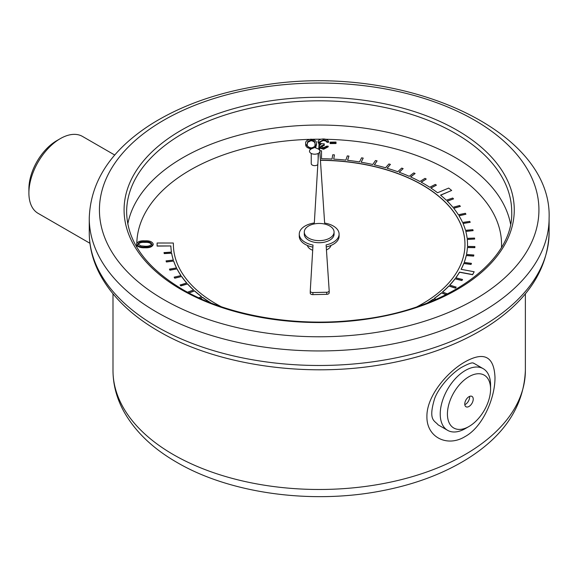 <?xml version="1.0" encoding="UTF-8"?>
<svg xmlns="http://www.w3.org/2000/svg" width="578" height="578" viewBox="0 0 578 578"><rect width="100%" height="100%" fill="white"/><g stroke="black" fill="none" stroke-linecap="round" stroke-linejoin="round"><path stroke-width="0.87" d="M153.199 243.952L153.199 244.639C152.137 246.965 149.348 248.005 144.847 247.76C141.162 247.948 138.482 247.153 136.813 245.39L136.603 243.865C137.68 241.568 140.461 240.556 144.941 240.845C149.435 240.6 152.187 241.633 153.199 243.952C152.137 246.279 149.348 247.319 144.847 247.066L144.847 247.76M316.506 144.601L315.581 147.852M310.458 149.427L305.69 144.211M319.41 145.251L320.971 144.356L319.078 143.597L317.987 141.978C318.283 140.122 320.046 139.117 323.283 138.958C326.216 139.023 327.979 139.898 328.571 141.581L327.018 141.596L325.804 140.324L323.29 139.847L319.547 141.885C320.067 143.279 321.635 143.929 324.251 143.828L324.28 144.666L320.653 146.241L323.608 147.672L326.577 146.176L328.196 146.162L328.196 146.848L323.637 149.254L319.605 148.069M320.039 144.775L319.359 144.464M319.078 144.29L317.987 141.978M328.571 141.581L328.571 142.275L327.018 142.289L325.804 141.018L323.29 140.541L319.598 142.188M324.28 144.666L324.28 145.36L320.653 146.928M336.028 143.517L330.103 143.582L330.081 142.13L335.999 142.065L336.028 143.517M307.395 245.469A11.9 6.871 0 0 0 310.762 249.364A11.9 6.871 0 0 0 312.698 250.267M326.447 249.942A11.9 6.871 0 0 0 330.963 245.469M311.239 153.445L311.239 163.646A3.454 1.994 0 0 0 312.25 165.055A3.454 1.994 0 0 0 317.821 164.492M221.215 306.701A145.793 84.171 180 0 1 173.393 244.364A145.793 84.171 180 0 1 173.393 244.256L173.313 243.02L157.108 243.013L157.1 246.084L170.871 245.953A148.329 85.638 0 0 0 171.449 252.087L164.058 252.622L164.21 253.598L171.615 253.2A148.329 85.638 0 0 0 173.321 260.086M170.871 246.098A148.329 85.638 0 0 0 171.428 252.087M320.429 160.33A145.793 84.171 180 0 1 464.972 244.429M447.531 293.949L442.488 291.969A148.329 85.638 0 0 0 448.882 285.915L455.392 287.989L456.208 287.129L449.698 285.055A148.329 85.638 0 0 0 455.081 278.683L461.894 280.388L462.566 279.492L455.753 277.787A148.329 85.638 0 0 0 459.517 272.101L472.594 274.564L474.177 271.776L461.078 269.305A148.329 85.638 0 0 0 463.809 263.373L471.063 264.312L471.431 263.358L464.177 262.419A148.329 85.638 0 0 0 466.265 255.433L473.635 255.975L473.852 254.999L466.475 254.457A148.329 85.638 0 0 0 467.421 247.391L474.841 247.529L474.899 246.553L467.472 246.409A148.329 85.638 0 0 0 467.515 244.364A148.329 85.638 0 0 0 467.255 239.321L474.668 239.061L474.567 238.078L467.147 238.346A148.329 85.638 0 0 0 465.774 231.301L473.115 230.636L472.855 229.668L465.507 230.333A148.329 85.638 0 0 0 462.992 223.39L470.196 222.328L469.777 221.381L462.573 222.443A148.329 85.638 0 0 0 458.939 215.673L465.933 214.221L465.362 213.304L458.361 214.749A148.329 85.638 0 0 0 453.643 208.203L460.37 206.382L459.647 205.501L452.921 207.321A148.329 85.638 0 0 0 447.148 201.057L453.549 198.883L452.69 198.037L446.288 200.219A148.329 85.638 0 0 0 440.537 195.118L451.678 190.458L448.694 188.081L437.539 192.749A148.329 85.638 0 0 0 430.827 187.98L436.412 185.148L435.292 184.418L429.707 187.25A148.329 85.638 0 0 0 421.145 182.164L426.239 179.043L425.003 178.371L419.91 181.499A148.329 85.638 0 0 0 410.553 176.904L415.112 173.516L413.776 172.916L409.21 176.304A148.329 85.638 0 0 0 399.152 172.237L403.141 168.617L401.71 168.09L397.722 171.717A148.329 85.638 0 0 0 387.043 168.212L390.417 164.39L388.915 163.95L385.526 167.772A148.329 85.638 0 0 0 374.327 164.86L377.066 160.879L375.49 160.518L372.752 164.506A148.329 85.638 0 0 0 361.12 162.216L363.201 158.105L361.575 157.83L359.494 161.948A148.329 85.638 0 0 0 347.544 160.308L348.946 156.096L347.284 155.908L345.882 160.12A148.329 85.638 0 0 0 333.716 159.138L334.424 154.868L332.74 154.774L332.032 159.044A148.329 85.638 0 0 0 321.505 158.733L321.52 150.793L319.858 150.786M333.744 159.138L334.424 154.868M347.588 160.308L348.946 156.096M361.185 162.23L363.201 158.105M374.407 164.882L377.066 160.879M387.137 168.241L390.417 164.39M399.261 172.28L403.141 168.617M410.669 176.955L415.112 173.516M421.261 182.229L426.239 179.043M430.95 188.06L436.412 185.148M440.646 195.212L451.678 190.458M447.256 201.166L453.549 198.883M453.73 208.318L460.37 206.382M459.011 215.796L465.933 214.221M463.05 223.52L470.196 222.328M465.81 231.431L473.115 230.636M467.27 239.458L474.668 239.061M467.472 246.409A148.329 85.638 0 0 0 467.515 244.501A148.329 85.638 0 0 0 467.515 244.429M466.504 254.465A148.329 85.638 0 0 0 467.421 247.529L474.841 247.666L474.899 246.553M464.228 262.426A148.329 85.638 0 0 0 466.265 255.57L473.635 256.112L473.852 254.999M461.15 269.319A148.329 85.638 0 0 0 463.809 263.51L471.063 264.449L471.431 263.358M455.84 277.808A148.329 85.638 0 0 0 459.517 272.238L472.594 274.702L474.177 271.776M449.8 285.091A148.329 85.638 0 0 0 455.081 278.82L461.894 280.532L462.566 279.492M442.596 292.013A148.329 85.638 0 0 0 448.882 286.052L455.392 288.126L456.208 287.129M434.295 298.508A148.329 85.638 0 0 0 441.534 292.916L446.064 294.693M427.85 302.793A148.329 85.638 0 0 0 433.103 299.346L434.548 300.04M200.356 298.523L202.661 297.497A148.329 85.638 0 0 0 210.515 302.793M188.948 292.974L194.54 290.929A148.329 85.638 0 0 0 201.505 296.637M171.615 253.2L171.615 253.063A148.329 85.638 0 0 0 173.364 260.078L166.067 260.88L166.385 261.979L173.689 261.039A148.329 85.638 0 0 0 176.572 267.932L169.441 269.124L169.91 270.201L177.049 268.871A148.329 85.638 0 0 0 181.051 275.576L174.137 277.151L174.758 278.199L181.68 276.486A148.329 85.638 0 0 0 186.752 282.945L180.126 285.026L180.892 285.893L187.525 283.95A148.329 85.638 0 0 0 193.522 290.004M181.68 276.624A148.329 85.638 0 0 0 186.658 282.974M177.049 269.008A148.329 85.638 0 0 0 180.972 275.598M173.689 261.177A148.329 85.638 0 0 0 176.514 267.946M187.525 283.95L187.525 283.812A148.329 85.638 0 0 0 193.63 289.968L187.503 292.208M194.54 290.929L194.54 290.792A148.329 85.638 0 0 0 201.621 296.586L198.825 297.829M202.661 297.497L202.661 297.359A148.329 85.638 0 0 0 210.652 302.742L210.536 302.8M427.236 303.031A148.329 85.638 0 0 0 433.103 299.209L433.103 299.346M436.094 299.375L434.179 298.458A148.329 85.638 0 0 0 441.534 292.779L441.534 292.916M319.764 150.49L319.179 141.769L318.731 149.283M318.492 153.249L314.324 222.971A19.912 11.495 0 0 0 299.267 234.119A19.912 11.495 0 0 0 313.009 245.058L310.256 291.037A2.543 1.467 0 0 0 310.256 291.088A2.543 1.467 0 0 0 312.9 292.555L326.743 292.251A2.543 1.467 0 0 0 329.185 290.785A2.543 1.467 0 0 0 329.185 290.727L326.108 244.906A19.912 11.495 0 0 0 339.098 234.119A19.912 11.495 0 0 0 324.641 223.065L319.844 151.66M304.288 232.045L304.288 234.119A14.891 8.598 0 0 0 308.652 240.202A14.891 8.598 0 0 0 324.879 242.066A14.891 8.598 0 0 0 334.07 234.119L334.07 232.045A14.891 8.598 0 0 0 319.179 223.448A14.891 8.598 0 0 0 304.288 232.045A14.891 8.598 0 0 0 308.652 238.129A14.891 8.598 0 0 0 324.879 239.993A14.891 8.598 0 0 0 334.07 232.045M464.979 436.621C447.48 447.451 426.571 437.488 426.911 416.579C426.571 395.966 447.495 371.668 464.994 361.886C484.017 351.236 494.017 356.359 494.985 377.268C495.238 397.837 482.84 427.034 464.979 436.621M468.996 426.485L465.398 428.565A35.598 20.548 -60 0 1 447.603 430.328L438.088 424.83C434.764 420.473 427.814 420.892 434.714 398.343C438.464 388.445 449.157 375.339 460.962 367.709C474.733 360.145 473.115 363.952 473.685 363.186L483.194 368.677A35.598 20.548 -60 0 1 490.57 384.97L490.57 389.124A30.511 17.615 120 0 0 468.996 376.668A30.511 17.615 120 0 0 447.423 414.029A30.511 17.615 120 0 0 468.996 426.485A30.511 17.615 120 0 0 490.57 389.124M447.603 430.328A35.598 20.548 -60 0 1 442.148 401.804A35.598 20.548 -60 0 1 465.398 370.44A35.598 20.548 -60 0 1 483.194 368.677M468.996 396.689A5.982 3.454 120 0 0 465.088 401.963A5.982 3.454 120 0 0 465.998 406.76A5.982 3.454 120 0 0 471.988 403.307A5.982 3.454 120 0 0 471.988 396.392A5.982 3.454 120 0 0 468.996 396.689M464.806 404.679A5.982 3.454 120 0 0 469.589 396.392M28.9 193.023L28.9 188.869A39.326 22.701 -60 0 1 56.702 140.707A39.326 22.701 -60 0 1 56.709 140.707L60.3 138.633A44.405 25.642 120 0 0 28.9 193.023A44.405 25.642 120 0 0 38.097 213.347L89.922 243.273M114.74 155.041L82.502 136.437A44.405 25.642 120 0 0 60.3 138.633L56.702 140.707M326.245 246.951A19.912 11.495 0 0 0 339.098 236.2L339.098 234.119M310.256 291.139L310.256 293.118A2.543 1.467 0 0 0 310.256 293.169A2.543 1.467 0 0 0 312.9 294.636L326.743 294.325A2.543 1.467 0 0 0 329.185 292.858A2.543 1.467 0 0 0 329.185 292.8L329.185 290.835M299.267 234.119L299.267 236.2A19.912 11.495 0 0 0 312.886 247.109M320.414 160.193A145.793 84.171 180 0 1 464.972 244.364A145.793 84.171 180 0 1 417.143 306.701M164.058 252.485L164.21 253.46L171.615 253.063M166.067 260.88L166.385 261.841L173.689 261.039M169.441 269.124L169.91 270.063L177.049 268.871M174.137 277.151L174.758 278.061L181.68 276.486M180.126 284.882L180.892 285.756L187.525 283.812M188.789 292.894L194.54 290.792M200.198 298.458L202.661 297.359M433.103 299.209L434.699 299.975M441.534 292.779L446.216 294.621M321.505 158.733L321.52 150.793M157.1 245.946L170.871 245.953M311.007 153.315A5.216 3.013 0 0 0 318.673 153.134A5.216 3.013 0 0 0 317.727 148.741L314.692 147.484L311.658 148.741A5.216 3.013 0 0 0 311.007 153.315M336.028 142.824L330.103 142.889L330.103 143.582M330.103 142.889L330.081 142.13M323.29 139.847L323.29 140.541M325.804 140.324L325.804 141.018M327.018 141.596L327.018 142.289M328.196 146.162L323.637 148.56L323.637 149.254M323.637 148.56L319.555 147.332M311.593 148.763L311.34 148.77C307.272 148.221 305.386 146.646 305.69 144.03C305.213 141.429 306.99 139.804 311.022 139.168C315.039 139.724 316.867 141.307 316.506 143.908L315.075 147.643M315.01 144.283L315.003 143.908C315.4 141.856 314.064 140.555 310.993 139.999L307.691 141.639L307.178 143.994C306.867 146.032 308.226 147.332 311.26 147.903C314.28 147.282 315.53 145.945 315.003 143.908L315.003 144.543M315.003 144.601C315.4 142.549 314.064 141.249 310.993 140.692L307.691 142.333L307.178 144.688M310.993 139.999L310.993 140.692M307.691 141.639L307.691 142.333M144.847 247.066C140.338 247.268 137.593 246.199 136.603 243.865M144.89 241.705C141.364 241.423 139.081 242.153 138.026 243.902L140.772 245.852L144.825 246.214C148.336 246.452 150.627 245.701 151.689 243.974C150.692 242.211 148.43 241.459 144.89 241.705L144.89 242.399C141.364 242.117 139.081 242.847 138.026 244.595M151.689 244.66C150.692 242.905 148.43 242.153 144.89 242.399M136.813 245.39A182.373 105.297 0 0 0 136.863 247.283M501.494 247.283A182.373 105.297 0 0 0 325.876 139.276M321.115 139.211A182.373 105.297 0 0 0 312.46 139.276M309.353 139.363A182.373 105.297 0 0 0 136.82 243.063M525.373 370.44C523.849 406.37 504.211 436.022 466.446 459.402C442.423 474.105 414.231 484.574 381.877 490.801C311.672 504.587 230.08 493.583 176.89 462.378C152.643 448.441 134.884 431.318 123.605 411.023C116.597 398.069 113.057 384.543 112.992 370.44A206.194 119.046 0 0 0 173.378 454.619A206.194 119.046 0 0 0 398.083 480.419A206.194 119.046 0 0 0 525.373 370.44L525.373 293.826M549.1 232.739C547.886 269.601 527.331 300.871 487.427 326.541C456.699 345.839 419.751 358.822 376.567 365.498C300.379 377.42 214.806 364.154 158.704 331.259C131.105 315.306 111.359 296.059 99.481 273.51C92.711 260.353 89.301 246.763 89.258 232.739A229.921 132.745 0 0 0 156.602 326.599A229.921 132.745 0 0 0 407.165 355.376A229.921 132.745 0 0 0 549.1 232.739L549.1 218.209A229.921 132.745 180 0 1 407.165 340.847A229.921 132.745 180 0 1 156.602 312.069A229.921 132.745 180 0 1 89.258 218.209C90.471 181.34 111.034 150.07 150.937 124.4C181.658 105.109 218.614 92.126 261.791 85.45C398.871 62.142 552.489 127.955 549.1 218.209M181.232 289.549A195.089 112.631 180 0 1 268.691 101.107A195.089 112.631 180 0 1 507.621 239.054A195.089 112.631 180 0 1 181.232 289.549M163.791 299.614A219.748 126.871 0 0 0 531.442 242.738A219.748 126.871 0 0 0 262.304 87.357A219.748 126.871 0 0 0 163.791 299.614M127.796 224.011A192.546 111.164 180 0 1 319.179 125.036A192.546 111.164 180 0 1 510.562 224.011M511.725 211.981A192.546 111.164 0 0 0 319.179 100.81A192.546 111.164 0 0 0 126.633 211.981C127.239 241.698 145.866 267.513 182.504 289.419C226.778 315.393 294.426 327.314 356.532 319.974C445.082 310.964 513.669 262.188 511.725 211.981M312.9 292.555L312.9 294.636M326.743 292.251L326.743 294.325M112.992 370.44L112.992 293.826M89.258 232.739L89.258 218.209M310.256 291.088L310.256 293.169M329.185 290.785L329.185 292.858M318.146 153.445L318.146 159.058M316.506 144.934L316.506 144.247"/></g></svg>
